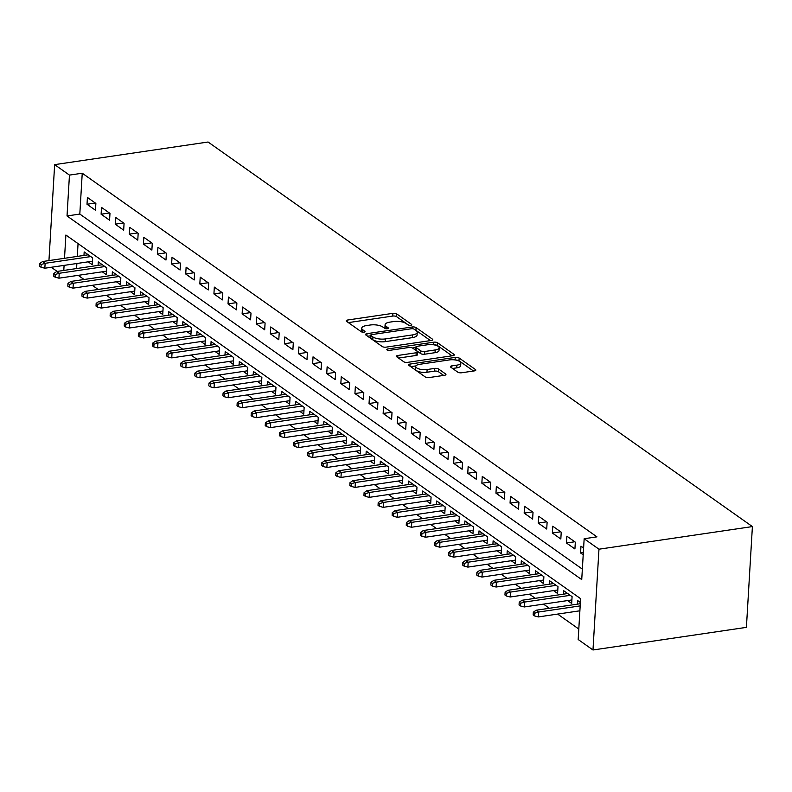 <?xml version="1.0" encoding="UTF-8"?>
<svg xmlns="http://www.w3.org/2000/svg" width="792" height="792" viewBox="0 0 792 792"><rect width="100%" height="100%" fill="white"/><g stroke="black" fill="none" stroke-linecap="round" stroke-linejoin="round"><path stroke-width="1.19" d="M410.702 325.284A2.01 0.723 3.4 0 0 411.731 324.72A2.01 0.723 3.4 0 0 411.484 324.344L396.782 313.949A2.871 1.03 3.4 0 0 392.882 313.345L347.708 320.008A2.871 1.03 3.4 0 0 346.223 320.81A2.871 1.03 3.4 0 0 346.579 321.354L361.291 331.739A2.01 0.723 3.4 0 0 364.013 332.165A2.01 0.723 3.4 0 0 365.053 331.601A2.01 0.723 3.4 0 0 364.795 331.224L362.894 329.878A9.187 3.307 3.4 0 1 361.756 328.155A9.187 3.307 3.4 0 1 366.498 325.571L370.26 325.007A9.187 3.307 3.4 0 1 382.724 326.957L384.625 328.304A2.01 0.723 3.4 0 0 387.357 328.73A2.01 0.723 3.4 0 0 388.397 328.165A2.01 0.723 3.4 0 0 388.139 327.779L386.239 326.443A9.187 3.307 3.4 0 1 385.1 324.71A9.187 3.307 3.4 0 1 389.842 322.126L393.604 321.572A9.187 3.307 3.4 0 1 406.068 323.512L407.969 324.859A2.01 0.723 3.4 0 0 410.702 325.284M457.776 372.151A2.871 1.03 3.4 0 0 461.667 372.765L474.349 370.894A2.871 1.03 3.4 0 0 475.824 370.082A2.871 1.03 3.4 0 0 475.467 369.547L459.132 358.004A2.871 1.03 3.4 0 0 455.242 357.4L410.058 364.063A2.871 1.03 3.4 0 0 408.583 364.865A2.871 1.03 3.4 0 0 408.939 365.409L425.264 376.952A2.871 1.03 3.4 0 0 429.165 377.556L444.47 375.299A2.871 1.03 3.4 0 0 445.955 374.487A2.871 1.03 3.4 0 0 445.599 373.953L438.61 369.013A2.871 1.03 3.4 0 0 434.719 368.399L427.126 369.527A7.682 2.762 3.4 0 1 419.453 369.072A7.682 2.762 3.4 0 1 415.75 366.448A7.682 2.762 3.4 0 1 419.72 364.29L449.46 359.905A7.682 2.762 3.4 0 1 457.132 360.36A7.682 2.762 3.4 0 1 460.835 362.974A7.682 2.762 3.4 0 1 456.865 365.142L451.905 365.864A2.871 1.03 3.4 0 0 450.43 366.676A2.871 1.03 3.4 0 0 450.787 367.221L457.776 372.151M584.159 538.738L598.97 549.202L752.4 526.581L208.078 142.015L54.648 164.637L69.458 175.101L67.023 215.959L581.734 579.596L584.159 538.738L596.95 536.857L82.239 173.21L69.458 175.101M431.293 340.481A2.871 1.03 3.4 0 0 432.778 339.669A2.871 1.03 3.4 0 0 432.422 339.134L416.087 327.591A2.871 1.03 3.4 0 0 412.196 326.987L367.013 333.65A2.871 1.03 3.4 0 0 365.528 334.452A2.871 1.03 3.4 0 0 365.884 334.996L382.219 346.53A2.871 1.03 3.4 0 0 386.12 347.143L431.293 340.481M437.61 342.797L453.945 354.341A2.871 1.03 3.4 0 1 454.301 354.875A2.871 1.03 3.4 0 1 452.816 355.687L407.642 362.35A2.871 1.03 3.4 0 1 403.742 361.746L396.752 356.806A2.871 1.03 3.4 0 1 396.396 356.261A2.871 1.03 3.4 0 1 397.881 355.459L416.206 352.757A2.871 1.03 3.4 0 0 417.681 351.945A2.871 1.03 3.4 0 0 417.334 351.4L412.691 348.133A2.871 1.03 3.4 0 0 408.801 347.52L389.723 350.331A2.01 0.723 3.4 0 1 387.714 350.212A2.01 0.723 3.4 0 1 386.743 349.529A2.01 0.723 3.4 0 1 387.783 348.965L433.719 342.193A2.871 1.03 3.4 0 1 437.61 342.797L437.451 345.52L452.004 355.806M567.616 600.574L571.685 603.445L572.091 596.633L563.627 590.654L563.419 594.158M553.519 590.604L557.588 593.485L557.994 586.674L549.529 580.694L549.321 584.199M539.421 580.645L543.48 583.516L543.886 576.705L535.432 570.735L535.224 574.24M525.314 570.686L529.383 573.557L529.789 566.745L521.324 560.766L521.116 564.27M511.216 560.716L515.285 563.597L515.681 556.786L507.227 550.806L507.019 554.311M497.109 550.757L501.178 553.628L501.583 546.817L493.119 540.847L492.911 544.351M483.011 540.797L487.08 543.668L487.486 536.857L479.021 530.878L478.813 534.382M468.913 530.828L472.972 533.709L473.378 526.898L464.924 520.918L464.716 524.423M454.806 520.869L458.875 523.74L459.281 516.928L450.816 510.959L450.608 514.463M440.708 510.909L444.777 513.78L445.173 506.969L436.719 500.99L436.511 504.494M426.601 500.94L430.67 503.821L431.076 497.01L422.611 491.03L422.403 494.535M412.503 490.981L416.572 493.852L416.978 487.04L408.514 481.071L408.306 484.575M398.396 481.021L402.465 483.892L402.871 477.081L394.416 471.101L394.208 474.606M384.298 471.052L388.367 473.923L388.773 467.122L380.308 461.142L380.101 464.647M370.201 461.092L374.269 463.963L374.666 457.152L366.211 451.173L366.003 454.677M356.093 451.123L360.162 454.004L360.568 447.193L352.103 441.213L351.895 444.718M341.995 441.164L346.064 444.035L346.47 437.233L338.006 431.254L337.798 434.758M327.888 431.204L331.957 434.075L332.363 427.264L323.908 421.285L323.7 424.789M313.79 421.235L317.859 424.116L318.265 417.305L309.801 411.325L309.593 414.83M299.693 411.276L303.762 414.147L304.158 407.345L295.703 401.366L295.495 404.87M285.585 401.316L289.654 404.187L290.06 397.376L281.596 391.397L281.388 394.901M271.488 391.347L275.557 394.228L275.962 387.417L267.498 381.437L267.29 384.942M257.38 381.388L261.449 384.259L261.855 377.447L253.4 371.478L253.192 374.982M243.283 371.428L247.351 374.299L247.757 367.488L239.293 361.508L239.085 365.013M229.185 361.459L233.254 364.34L233.65 357.529L225.195 351.549L224.987 355.054M215.077 351.5L219.146 354.37L219.552 347.559L211.088 341.59L210.88 345.094M200.98 341.54L205.049 344.411L205.455 337.6L196.99 331.62L196.782 335.125M186.872 331.571L190.941 334.452L191.347 327.64L182.893 321.661L182.685 325.166M172.775 321.611L176.844 324.482L177.25 317.671L168.785 311.702L168.577 315.206M158.677 311.652L162.746 314.523L163.142 307.712L154.688 301.732L154.48 305.237M144.57 301.683L148.639 304.564L149.044 297.752L140.58 291.773L140.372 295.277M130.472 291.723L134.541 294.594L134.947 287.783L126.482 281.813L126.274 285.318M116.365 281.764L120.434 284.635L120.839 277.824L112.385 271.844L112.167 275.349M102.267 271.795L106.336 274.666L106.742 267.864L98.277 261.885L98.069 265.389M95.872 203.425L87.417 197.446L87.011 204.257L95.466 210.236L95.872 203.425M109.979 213.385L101.515 207.405L101.109 214.216L109.573 220.196L109.979 213.385M124.077 223.344L115.612 217.374L115.216 224.176L123.671 230.155L124.077 223.344M138.174 233.313L129.72 227.334L129.314 234.145L137.778 240.125L138.174 233.313M152.282 243.273L143.817 237.293L143.411 244.104L151.876 250.084L152.282 243.273M166.379 253.232L157.925 247.262L157.519 254.064L165.974 260.043L166.379 253.232M180.487 263.201L172.022 257.222L171.617 264.033L180.081 270.013L180.487 263.201M194.585 273.161L186.12 267.181L185.724 273.992L194.179 279.972L194.585 273.161M208.682 283.12L200.227 277.15L199.822 283.952L208.286 289.931L208.682 283.12M222.79 293.089L214.325 287.11L213.919 293.921L222.384 299.901L222.79 293.089M236.887 303.049L228.433 297.069L228.027 303.88L236.481 309.86L236.887 303.049M250.995 313.018L242.53 307.039L242.124 313.85L250.589 319.82L250.995 313.018M265.092 322.978L256.628 316.998L256.232 323.809L264.686 329.789L265.092 322.978M279.2 332.937L270.735 326.957L270.329 333.769L278.794 339.748L279.2 332.937M293.297 342.906L284.833 336.927L284.427 343.738L292.892 349.708L293.297 342.906M307.395 352.866L298.94 346.886L298.535 353.697L306.989 359.677L307.395 352.866M321.502 362.825L313.038 356.845L312.632 363.657L321.097 369.636L321.502 362.825M335.6 372.794L327.136 366.815L326.74 373.626L335.194 379.596L335.6 372.794M349.708 382.754L341.243 376.774L340.837 383.585L349.302 389.565L349.708 382.754M363.805 392.713L355.341 386.743L354.935 393.545L363.399 399.524L363.805 392.713M377.903 402.683L369.448 396.703L369.042 403.514L377.497 409.484L377.903 402.683M392.01 412.642L383.546 406.662L383.14 413.474L391.604 419.453L392.01 412.642M406.108 422.601L397.653 416.632L397.247 423.433L405.702 429.413L406.108 422.601M420.215 432.571L411.751 426.591L411.345 433.402L419.81 439.382L420.215 432.571M434.313 442.53L425.849 436.55L425.443 443.362L433.907 449.341L434.313 442.53M448.411 452.489L439.956 446.52L439.55 453.321L448.015 459.301L448.411 452.489M462.518 462.459L454.054 456.479L453.648 463.29L462.112 469.27L462.518 462.459M476.616 472.418L468.161 466.438L467.755 473.25L476.21 479.229L476.616 472.418M490.723 482.377L482.259 476.408L481.853 483.209L490.317 489.189L490.723 482.377M504.821 492.347L496.356 486.367L495.95 493.178L504.415 499.158L504.821 492.347M518.918 502.306L510.464 496.327L510.058 503.138L518.522 509.117L518.918 502.306M533.026 512.276L524.561 506.296L524.156 513.107L532.62 519.077L533.026 512.276M547.123 522.235L538.669 516.255L538.263 523.067L546.718 529.046L547.123 522.235M561.231 532.194L552.767 526.215L552.361 533.026L560.825 539.005L561.231 532.194M575.329 542.164L566.864 536.184L566.468 542.995L574.923 548.965L575.329 542.164M82.239 173.21L79.814 214.068L582.358 569.121M583.615 548.014L580.972 546.143L580.566 552.955L583.209 554.826M78.17 275.349L84.041 279.497M92.268 285.308L98.149 289.456M106.376 295.277L112.246 299.425M120.473 305.237L126.344 309.385M134.581 315.196L140.451 319.354M148.678 325.166L154.549 329.314M162.786 335.125L168.656 339.273M176.883 345.084L182.754 349.242M190.981 355.054L196.852 359.202M205.088 365.013L210.959 369.161M219.186 374.982L225.057 379.13M233.293 384.942L239.164 389.09M247.391 394.901L253.262 399.049M261.489 404.87L267.359 409.018M275.596 414.83L281.467 418.978M289.694 424.789L295.565 428.937M303.801 434.758L309.672 438.907M317.899 444.718L323.77 448.866M331.997 454.677L337.877 458.825M346.104 464.647L351.975 468.795M360.202 474.606L366.072 478.754M374.309 484.565L380.18 488.713M388.407 494.535L394.277 498.683M402.504 504.494L408.385 508.642M416.612 514.453L422.483 518.602M430.709 524.423L436.58 528.571M444.817 534.382L450.688 538.53M458.915 544.342L464.785 548.5M473.012 554.311L478.893 558.459M487.12 564.27L492.99 568.418M501.217 574.24L507.088 578.388M515.325 584.199L521.195 588.347M529.422 594.158L535.293 598.307M543.52 604.128L549.401 608.276M557.627 614.087L578.803 629.046M78.061 243.619L77.299 256.41M76.874 263.498L76.576 268.557M88.169 261.835L92.228 264.706L92.634 257.895L84.18 251.915L83.972 255.42M577.526 604.128L577.734 600.623L580.378 602.484M64.508 258.291L65.894 235.026L580.605 598.663L578.18 639.52L592.98 649.984L746.411 627.363L752.4 526.581M57.153 271.418L51.282 267.27M592.98 649.984L598.97 549.202M54.648 164.637L48.946 260.588M64.093 265.379L63.786 270.438M79.814 214.068L67.023 215.959M87.011 204.257L95.317 203.029M101.109 214.216L109.415 212.989M115.216 224.176L123.522 222.958M129.314 234.145L137.62 232.917M143.411 244.104L151.727 242.877M157.519 254.064L165.825 252.846M171.617 264.033L179.923 262.805M185.724 273.992L194.03 272.765M199.822 283.952L208.128 282.734M213.919 293.921L222.235 292.693M228.027 303.88L236.333 302.653M242.124 313.85L250.43 312.622M256.232 323.809L264.538 322.582M270.329 333.769L278.635 332.541M284.427 343.738L292.743 342.51M298.535 353.697L306.841 352.47M312.632 363.657L320.948 362.439M326.74 373.626L335.046 372.398M340.837 383.585L349.143 382.358M354.935 393.545L363.251 392.327M369.042 403.514L377.348 402.287M383.14 413.474L391.456 412.246M397.247 423.433L405.553 422.215M411.345 433.402L419.651 432.175M425.443 443.362L433.759 442.134M439.55 453.321L447.856 452.103M453.648 463.29L461.964 462.063M467.755 473.25L476.061 472.022M481.853 483.209L490.159 481.991M495.95 493.178L504.266 491.951M510.058 503.138L518.364 501.91M524.156 513.107L532.471 511.879M538.263 523.067L546.569 521.839M552.361 533.026L560.667 531.798M566.468 542.995L574.774 541.768M580.566 552.955L583.348 552.549M385.1 324.71L384.942 327.433A9.187 3.307 3.4 0 0 385.466 328.64M361.756 328.155L361.598 330.878A9.187 3.307 3.4 0 0 362.122 332.076M408.603 325.146L396.614 316.671A2.871 1.03 3.4 0 0 392.723 316.067L348.361 322.611M370.636 335.808L367.666 336.253M430.482 340.6L415.929 330.313A2.871 1.03 3.4 0 0 415.206 329.967M414.097 329.185A2.01 0.723 3.4 0 0 411.375 328.759L371.715 334.61A2.01 0.723 3.4 0 0 370.676 335.174A2.01 0.723 3.4 0 0 370.923 335.551L372.933 336.966A9.187 3.307 3.4 0 0 385.397 338.917L412.503 334.917A9.187 3.307 3.4 0 0 417.245 332.333A9.187 3.307 3.4 0 0 416.107 330.601L414.097 329.185M370.676 335.174L370.517 337.897A2.01 0.723 3.4 0 0 370.765 338.273L370.923 335.551M417.245 332.333L417.077 335.056A9.187 3.307 3.4 0 1 412.335 337.639L385.229 341.639A9.187 3.307 3.4 0 1 372.775 339.699L370.765 338.273M398.534 358.063L416.038 355.479A2.871 1.03 3.4 0 0 417.523 354.668L417.681 351.945M412.513 348.015L415.82 347.53M435.214 349.945A7.682 2.762 3.4 0 0 439.184 347.787A7.682 2.762 3.4 0 0 435.481 345.173A7.682 2.762 3.4 0 0 427.809 344.718L417.334 346.262A2.871 1.03 3.4 0 0 415.85 347.074A2.871 1.03 3.4 0 0 416.206 347.609L420.849 350.886A2.871 1.03 3.4 0 0 424.74 351.5L435.214 349.945L435.055 352.678A7.682 2.762 3.4 0 0 439.015 350.51L439.184 347.787M415.85 347.074L415.691 349.797A2.871 1.03 3.4 0 0 416.048 350.331L416.206 347.609M435.055 352.678L424.581 354.222A2.871 1.03 3.4 0 1 420.681 353.608L416.048 350.331M437.451 345.52A2.871 1.03 3.4 0 0 434.105 344.857M460.835 362.974L460.667 365.696A7.682 2.762 3.4 0 1 456.707 367.864L452.559 368.468M415.75 366.448L415.592 369.171A7.682 2.762 3.4 0 0 419.285 371.795A7.682 2.762 3.4 0 0 426.957 372.25L427.126 369.527M443.659 375.418L438.451 371.735A2.871 1.03 3.4 0 0 434.551 371.131L426.957 372.25M415.958 365.894L410.711 366.666M473.527 371.012L458.974 360.726A2.871 1.03 3.4 0 0 455.806 360.063M39.758 263.508L39.6 266.231L41.006 267.221L41.174 264.498L39.758 263.508L42.59 261.528L45.124 263.32L44.837 268.221L92.446 261.202M41.174 264.498L45.124 263.32L90.783 256.588M42.59 261.528L88.249 254.796M44.837 268.221L41.006 267.221M53.866 273.468L53.698 276.19L55.113 277.19L55.272 274.468L53.866 273.468L56.687 271.488L59.222 273.28L58.935 278.19L106.544 271.161M55.272 274.468L59.222 273.28L104.881 266.548M56.687 271.488L102.346 264.756M58.935 278.19L55.113 277.19M67.964 283.427L67.805 286.15L69.211 287.149L69.379 284.427L67.964 283.427L70.795 281.457L73.329 283.249L73.032 288.149L120.641 281.13M69.379 284.427L73.329 283.249L118.988 276.517M70.795 281.457L116.444 274.725M73.032 288.149L69.211 287.149M82.071 293.396L81.903 296.119L83.318 297.109L83.477 294.386L82.071 293.396L84.892 291.416L87.427 293.208L87.14 298.109L134.749 291.09M83.477 294.386L87.427 293.208L133.086 286.476M84.892 291.416L130.551 284.684M87.14 298.109L83.318 297.109M96.169 303.356L96.01 306.078L97.416 307.078L97.574 304.356L96.169 303.356L98.99 301.376L101.534 303.168L101.237 308.078L148.846 301.059M97.574 304.356L101.534 303.168L147.193 296.436M98.99 301.376L144.649 294.644M101.237 308.078L97.416 307.078M110.266 313.315L110.108 316.038L111.514 317.038L111.682 314.315L110.266 313.315L113.098 311.345L115.632 313.137L115.345 318.038L162.954 311.018M111.682 314.315L115.632 313.137L161.291 306.405M113.098 311.345L158.756 304.613M115.345 318.038L111.514 317.038M124.374 323.284L124.205 326.007L125.621 326.997L125.779 324.274L124.374 323.284L127.195 321.305L129.74 323.096L129.442 327.997L177.052 320.978M125.779 324.274L129.74 323.096L175.388 316.364M127.195 321.305L172.854 314.572M129.442 327.997L125.621 326.997M138.471 333.244L138.313 335.966L139.719 336.966L139.887 334.244L138.471 333.244L141.303 331.264L143.837 333.056L143.54 337.966L191.149 330.947M139.887 334.244L143.837 333.056L189.496 326.324M141.303 331.264L186.952 324.532M143.54 337.966L139.719 336.966M152.579 343.203L152.41 345.936L153.826 346.926L153.985 344.203L152.579 343.203L155.4 341.233L157.935 343.025L157.648 347.926L205.257 340.906M153.985 344.203L157.935 343.025L203.594 336.293M155.4 341.233L201.059 334.501M157.648 347.926L153.826 346.926M166.676 353.173L166.518 355.895L167.924 356.895L168.082 354.163L166.676 353.173L169.498 351.193L172.042 352.985L171.745 357.885L219.354 350.866M168.082 354.163L172.042 352.985L217.701 346.252M169.498 351.193L215.157 344.461M171.745 357.885L167.924 356.895M180.774 363.132L180.616 365.855L182.021 366.854L182.19 364.132L180.774 363.132L183.605 361.152L186.14 362.944L185.853 367.854L233.462 360.835M182.19 364.132L186.14 362.944L231.799 356.212M183.605 361.152L229.264 354.42M185.853 367.854L182.021 366.854M194.881 373.091L194.713 375.824L196.129 376.814L196.287 374.091L194.881 373.091L197.703 371.121L200.247 372.913L199.95 377.814L247.559 370.795M196.287 374.091L200.247 372.913L245.896 366.181M197.703 371.121L243.362 364.389M199.95 377.814L196.129 376.814M208.979 383.061L208.821 385.783L210.226 386.783L210.395 384.051L208.979 383.061L211.81 381.081L214.345 382.873L214.058 387.773L261.657 380.754M210.395 384.051L214.345 382.873L260.004 376.141M211.81 381.081L257.459 374.349M214.058 387.773L210.226 386.783M223.087 393.02L222.918 395.743L224.334 396.743L224.492 394.02L223.087 393.02L225.908 391.04L228.442 392.832L228.155 397.742L275.764 390.723M224.492 394.02L228.442 392.832L274.101 386.1M225.908 391.04L271.567 384.308M228.155 397.742L224.334 396.743M237.184 402.989L237.026 405.712L238.432 406.702L238.59 403.979L237.184 402.989L240.006 401.009L242.55 402.801L242.253 407.702L289.862 400.683M238.59 403.979L242.55 402.801L288.209 396.069M240.006 401.009L285.665 394.277M242.253 407.702L238.432 406.702M251.282 412.949L251.123 415.671L252.539 416.671L252.697 413.939L251.282 412.949L254.113 410.969L256.648 412.761L256.361 417.661L303.97 410.642M252.697 413.939L256.648 412.761L302.306 406.029M254.113 410.969L299.772 404.237M256.361 417.661L252.539 416.671M265.389 422.908L265.221 425.631L266.637 426.631L266.795 423.908L265.389 422.908L268.211 420.928L270.755 422.73L270.458 427.63L318.067 420.611M266.795 423.908L270.755 422.73L316.404 415.998M268.211 420.928L313.87 414.196M270.458 427.63L266.637 426.631M279.487 432.877L279.328 435.6L280.734 436.59L280.903 433.868L279.487 432.877L282.318 430.897L284.853 432.689L284.566 437.59L332.165 430.571M280.903 433.868L284.853 432.689L330.512 425.957M282.318 430.897L327.967 424.166M284.566 437.59L280.734 436.59M293.594 442.837L293.426 445.559L294.842 446.559L295 443.837L293.594 442.837L296.416 440.857L298.95 442.649L298.663 447.549L346.272 440.53M295 443.837L298.95 442.649L344.609 435.917M296.416 440.857L342.075 434.125M298.663 447.549L294.842 446.559M307.692 452.796L307.534 455.519L308.939 456.519L309.098 453.796L307.692 452.796L310.513 450.816L313.058 452.618L312.761 457.519L360.37 450.5M309.098 453.796L313.058 452.618L358.717 445.886M310.513 450.816L356.172 444.084M312.761 457.519L308.939 456.519M321.79 462.766L321.631 465.488L323.047 466.478L323.205 463.756L321.79 462.766L324.621 460.786L327.155 462.577L326.868 467.478L374.477 460.459M323.205 463.756L327.155 462.577L372.814 455.845M324.621 460.786L370.28 454.054M326.868 467.478L323.047 466.478M335.897 472.725L335.729 475.447L337.144 476.447L337.303 473.725L335.897 472.725L338.719 470.745L341.263 472.537L340.966 477.447L388.575 470.418M337.303 473.725L341.263 472.537L386.912 465.805M338.719 470.745L384.377 464.013M340.966 477.447L337.144 476.447M349.995 482.684L349.836 485.407L351.242 486.407L351.41 483.684L349.995 482.684L352.826 480.704L355.361 482.506L355.073 487.407L402.673 480.388M351.41 483.684L355.361 482.506L401.019 475.774M352.826 480.704L398.485 473.972M355.073 487.407L351.242 486.407M364.102 492.654L363.934 495.376L365.35 496.366L365.508 493.644L364.102 492.654L366.924 490.674L369.458 492.466L369.171 497.366L416.78 490.347M365.508 493.644L369.458 492.466L415.117 485.734M366.924 490.674L412.582 483.942M369.171 497.366L365.35 496.366M378.2 502.613L378.041 505.336L379.447 506.335L379.606 503.613L378.2 502.613L381.021 500.633L383.566 502.425L383.269 507.335L430.878 500.316M379.606 503.613L383.566 502.425L429.224 495.693M381.021 500.633L426.68 493.901M383.269 507.335L379.447 506.335M392.297 512.572L392.139 515.295L393.555 516.295L393.713 513.572L392.297 512.572L395.129 510.602L397.663 512.394L397.376 517.295L444.985 510.276M393.713 513.572L397.663 512.394L443.322 505.662M395.129 510.602L440.788 503.87M397.376 517.295L393.555 516.295M406.405 522.542L406.247 525.264L407.652 526.254L407.811 523.532L406.405 522.542L409.226 520.562L411.771 522.354L411.474 527.254L459.083 520.235M407.811 523.532L411.771 522.354L457.43 515.622M409.226 520.562L454.885 513.83M411.474 527.254L407.652 526.254M420.502 532.501L420.344 535.224L421.75 536.224L421.918 533.501L420.502 532.501L423.334 530.521L425.868 532.313L425.581 537.223L473.18 530.204M421.918 533.501L425.868 532.313L471.527 525.581M423.334 530.521L468.993 523.789M425.581 537.223L421.75 536.224M434.61 542.461L434.442 545.193L435.857 546.183L436.016 543.461L434.61 542.461L437.432 540.49L439.966 542.282L439.679 547.183L487.288 540.164M436.016 543.461L439.966 542.282L485.625 535.55M437.432 540.49L483.09 533.759M439.679 547.183L435.857 546.183M448.708 552.43L448.549 555.152L449.955 556.152L450.123 553.42L448.708 552.43L451.529 550.45L454.073 552.242L453.776 557.142L501.385 550.123M450.123 553.42L454.073 552.242L499.732 545.51M451.529 550.45L497.188 543.718M453.776 557.142L449.955 556.152M462.805 562.389L462.647 565.112L464.062 566.112L464.221 563.389L462.805 562.389L465.637 560.409L468.171 562.201L467.884 567.112L515.493 560.092M464.221 563.389L468.171 562.201L513.83 555.469M465.637 560.409L511.295 553.677M467.884 567.112L464.062 566.112M476.913 572.349L476.754 575.081L478.16 576.071L478.318 573.349L476.913 572.349L479.734 570.379L482.278 572.171L481.982 577.071L529.591 570.052M478.318 573.349L482.278 572.171L527.937 565.438M479.734 570.379L525.393 563.647M481.982 577.071L478.16 576.071M491.01 582.318L490.852 585.041L492.258 586.04L492.426 583.308L491.01 582.318L493.842 580.338L496.376 582.13L496.089 587.03L543.688 580.011M492.426 583.308L496.376 582.13L542.035 575.398M493.842 580.338L539.5 573.606M496.089 587.03L492.258 586.04M505.118 592.277L504.95 595L506.365 596L506.524 593.277L505.118 592.277L507.939 590.297L510.474 592.089L510.187 597L557.796 589.981M506.524 593.277L510.474 592.089L556.133 585.357M507.939 590.297L553.598 583.565M510.187 597L506.365 596M519.215 602.237L519.057 604.969L520.463 605.959L520.631 603.237L519.215 602.237L522.037 600.267L524.581 602.059L524.284 606.959L571.893 599.94M520.631 603.237L524.581 602.059L570.24 595.327M522.037 600.267L567.696 593.535M524.284 606.959L520.463 605.959M533.323 612.206L533.155 614.929L534.57 615.928L534.729 613.196L533.323 612.206L536.144 610.226L538.679 612.018L538.392 616.918L579.883 610.8M534.729 613.196L538.679 612.018L580.17 605.9M536.144 610.226L580.308 603.712M538.392 616.918L534.57 615.928M411.444 325.067L411.484 324.344M364.756 331.947L364.795 331.224M388.1 328.512L388.139 327.779M386.1 328.749L386.239 326.443M362.756 332.185L362.894 329.878M347.579 322.067L347.708 320.008M392.723 316.067L392.882 313.345M396.614 316.671L396.782 313.949M366.894 335.699L367.013 333.65M412.087 328.71L412.196 326.987M415.929 330.313L416.087 327.591M432.363 340.164L432.422 339.134M372.775 339.699L372.933 336.966M385.229 341.639L385.397 338.917M412.335 337.639L412.503 334.917M453.885 355.37L453.945 354.341M397.762 357.509L397.881 355.459M416.038 355.479L416.206 352.757M387.714 350.212L387.783 348.965M433.561 344.767L433.719 342.193M420.681 353.608L420.849 350.886M424.581 354.222L424.74 351.5M451.787 367.924L451.905 365.864M456.707 367.864L456.865 365.142M434.551 371.131L434.719 368.399M438.451 371.735L438.61 369.013M445.54 374.982L445.599 373.953M409.939 366.122L410.058 364.063M455.093 359.944L455.242 357.4M458.974 360.726L459.132 358.004M475.408 370.577L475.467 369.547"/></g></svg>
